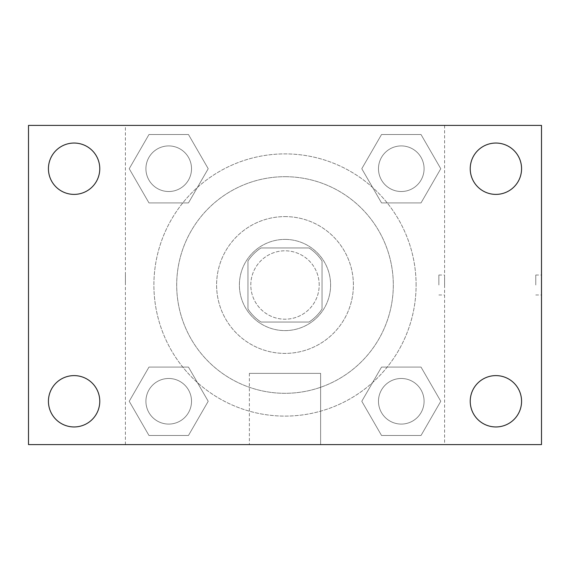 <?xml version="1.0" encoding="UTF-8"?>
<svg xmlns="http://www.w3.org/2000/svg" width="570" height="570" viewBox="0 0 570 570"><rect width="100%" height="100%" fill="white"/><g stroke="black" fill="none" stroke-linecap="round" stroke-linejoin="round"><path stroke-width="0.43" stroke-dasharray="2.85 2.14" d="M319.2 285A34.2 34.2 0 0 0 267.9 255.381A34.2 34.2 0 0 0 267.9 314.619A34.2 34.2 0 0 0 319.2 285A34.2 34.2 0 0 0 267.9 255.381A34.2 34.2 0 0 0 267.9 314.619A34.2 34.2 0 0 0 319.2 285M308.997 322.05L261.003 322.05A44.139 44.139 0 0 1 247.95 308.997L247.95 261.003A44.139 44.139 0 0 1 261.003 247.95L308.997 247.95A44.139 44.139 0 0 1 322.05 261.003L322.05 308.997A44.139 44.139 0 0 1 308.997 322.05L261.003 322.05A44.139 44.139 0 0 1 247.95 308.997L247.95 261.003A44.139 44.139 0 0 1 261.003 247.95L308.997 247.95A44.139 44.139 0 0 1 322.05 261.003L322.05 308.997A44.139 44.139 0 0 1 308.997 322.05M285 239.4A45.6 45.6 0 0 1 324.494 307.8A45.6 45.6 0 0 1 245.506 307.8A45.6 45.6 0 0 1 285 239.4A45.6 45.6 0 0 0 239.4 285A45.6 45.6 0 0 0 285 330.6A45.6 45.6 0 0 0 330.6 285A45.6 45.6 0 0 0 285 239.4M285 216.6A68.4 68.4 0 0 1 344.237 319.2A68.4 68.4 0 0 1 225.763 319.2A68.4 68.4 0 0 1 285 216.6A68.4 68.4 0 0 1 344.237 319.2A68.4 68.4 0 0 1 225.763 319.2A68.4 68.4 0 0 1 285 216.6M285 176.7A108.3 108.3 0 0 1 378.793 339.15A108.3 108.3 0 0 1 191.207 339.15A108.3 108.3 0 0 1 285 176.7A108.3 108.3 0 0 0 176.7 285A108.3 108.3 0 0 0 285 393.3A108.3 108.3 0 0 0 393.3 285A108.3 108.3 0 0 0 285 176.7M129.226 168.72L148.977 134.52L188.463 134.52L208.214 168.72L188.463 202.92L148.977 202.92L129.226 168.72L148.977 134.52L188.463 134.52L208.214 168.72L188.463 202.92L148.977 202.92L129.226 168.72L148.977 134.52L188.463 134.52L208.214 168.72L188.463 202.92L148.977 202.92L129.226 168.72M129.226 401.28L148.977 367.08L188.463 367.08L208.214 401.28L188.463 435.48L148.977 435.48L129.226 401.28L148.977 367.08L188.463 367.08L208.214 401.28L188.463 435.48L148.977 435.48L129.226 401.28L148.977 367.08L188.463 367.08L208.214 401.28L188.463 435.48L148.977 435.48L129.226 401.28M125.4 444.6L125.4 125.4L444.6 125.4L444.6 444.6L125.4 444.6L125.4 125.4L444.6 125.4L444.6 444.6L125.4 444.6M361.786 168.72L381.537 134.52L421.023 134.52L440.774 168.72L421.023 202.92L381.537 202.92L361.786 168.72L381.537 134.52L421.023 134.52L440.774 168.72L421.023 202.92L381.537 202.92L361.786 168.72L381.537 134.52L421.023 134.52L440.774 168.72L421.023 202.92L381.537 202.92L361.786 168.72M361.786 401.28L381.537 367.08L421.023 367.08L440.774 401.28L421.023 435.48L381.537 435.48L361.786 401.28L381.537 367.08L421.023 367.08L440.774 401.28L421.023 435.48L381.537 435.48L361.786 401.28L381.537 367.08L421.023 367.08L440.774 401.28L421.023 435.48L381.537 435.48L361.786 401.28M294.975 125.4L275.025 125.407L294.975 125.4M416.1 285A131.1 131.1 0 0 0 219.45 171.463A131.1 131.1 0 0 0 219.45 398.537A131.1 131.1 0 0 0 416.1 285A131.1 131.1 0 0 0 219.45 171.463A131.1 131.1 0 0 0 219.45 398.537A131.1 131.1 0 0 0 416.1 285M191.52 401.28A22.8 22.8 0 0 0 157.32 381.537A22.8 22.8 0 0 0 157.32 421.023A22.8 22.8 0 0 0 191.52 401.28A22.8 22.8 0 0 0 157.32 381.537A22.8 22.8 0 0 0 157.32 421.023A22.8 22.8 0 0 0 191.52 401.28A22.8 22.8 0 0 0 157.32 381.537A22.8 22.8 0 0 0 157.32 421.023A22.8 22.8 0 0 0 191.52 401.28A22.8 22.8 0 0 0 157.32 381.537A22.8 22.8 0 0 0 157.32 421.023A22.8 22.8 0 0 0 191.52 401.28M191.52 168.72A22.8 22.8 0 0 0 157.32 148.977A22.8 22.8 0 0 0 157.32 188.463A22.8 22.8 0 0 0 191.52 168.72A22.8 22.8 0 0 0 157.32 148.977A22.8 22.8 0 0 0 157.32 188.463A22.8 22.8 0 0 0 191.52 168.72A22.8 22.8 0 0 0 157.32 148.977A22.8 22.8 0 0 0 157.32 188.463A22.8 22.8 0 0 0 191.52 168.72A22.8 22.8 0 0 0 157.32 148.977A22.8 22.8 0 0 0 157.32 188.463A22.8 22.8 0 0 0 191.52 168.72M424.08 168.72A22.8 22.8 0 0 0 389.88 148.977A22.8 22.8 0 0 0 389.88 188.463A22.8 22.8 0 0 0 424.08 168.72A22.8 22.8 0 0 0 389.88 148.977A22.8 22.8 0 0 0 389.88 188.463A22.8 22.8 0 0 0 424.08 168.72A22.8 22.8 0 0 0 389.88 148.977A22.8 22.8 0 0 0 389.88 188.463A22.8 22.8 0 0 0 424.08 168.72A22.8 22.8 0 0 0 389.88 148.977A22.8 22.8 0 0 0 389.88 188.463A22.8 22.8 0 0 0 424.08 168.72M378.48 401.28A22.8 22.8 0 0 1 412.68 381.537A22.8 22.8 0 0 1 412.68 421.023A22.8 22.8 0 0 1 378.48 401.28A22.8 22.8 0 0 1 412.68 381.537A22.8 22.8 0 0 1 412.68 421.023A22.8 22.8 0 0 1 378.48 401.28M320.625 444.6L249.375 444.6L320.625 444.6L249.375 444.6L320.625 444.6L320.625 373.371L249.375 373.371L320.625 373.371L249.375 373.371L320.625 373.371L320.625 444.6M125.4 285L125.4 275.025L125.407 285M444.6 285L444.6 275.025L444.6 285M438.857 285L438.857 275.025L438.857 285M28.5 125.4L541.5 125.4L541.5 444.6L28.5 444.6L28.5 125.4M99.771 168.72A25.671 25.671 0 0 1 61.261 190.95A25.671 25.671 0 0 1 61.261 146.49A25.671 25.671 0 0 1 99.771 168.72M521.571 168.72A25.671 25.671 0 0 1 483.061 190.95A25.671 25.671 0 0 1 483.061 146.49A25.671 25.671 0 0 1 521.571 168.72M521.571 401.28A25.671 25.671 0 0 1 483.061 423.51A25.671 25.671 0 0 1 483.061 379.05A25.671 25.671 0 0 1 521.571 401.28M99.771 401.28A25.671 25.671 0 0 1 61.261 423.51A25.671 25.671 0 0 1 61.261 379.05A25.671 25.671 0 0 1 99.771 401.28M28.5 285L28.5 275.025L28.507 285M541.5 285L541.5 275.025L541.5 285M535.757 285L535.757 275.025L535.757 285M424.08 401.28A22.8 22.8 0 0 0 389.88 381.537A22.8 22.8 0 0 0 389.88 421.023A22.8 22.8 0 0 0 424.08 401.28A22.8 22.8 0 0 0 389.88 381.537A22.8 22.8 0 0 0 389.88 421.023A22.8 22.8 0 0 0 424.08 401.28M438.857 294.975L444.6 294.975M438.857 275.025L444.6 275.025M249.375 373.371L249.375 444.6L249.375 373.371M535.757 294.975L541.5 294.975M535.757 275.025L541.5 275.025"/><path stroke-width="0.85" d="M28.5 444.6L28.5 125.4L541.5 125.4L541.5 444.6L28.5 444.6M74.1 426.951A25.671 25.671 0 0 0 99.771 401.28A25.671 25.671 0 0 0 74.1 375.609A25.671 25.671 0 0 0 48.429 401.28A25.671 25.671 0 0 0 74.1 426.951M495.9 426.951A25.671 25.671 0 0 0 521.571 401.28A25.671 25.671 0 0 0 495.9 375.609A25.671 25.671 0 0 0 470.229 401.28A25.671 25.671 0 0 0 495.9 426.951M495.9 194.391A25.671 25.671 0 0 0 521.571 168.72A25.671 25.671 0 0 0 495.9 143.049A25.671 25.671 0 0 0 470.229 168.72A25.671 25.671 0 0 0 495.9 194.391M74.1 194.391A25.671 25.671 0 0 0 99.771 168.72A25.671 25.671 0 0 0 74.1 143.049A25.671 25.671 0 0 0 48.429 168.72A25.671 25.671 0 0 0 74.1 194.391"/></g></svg>

